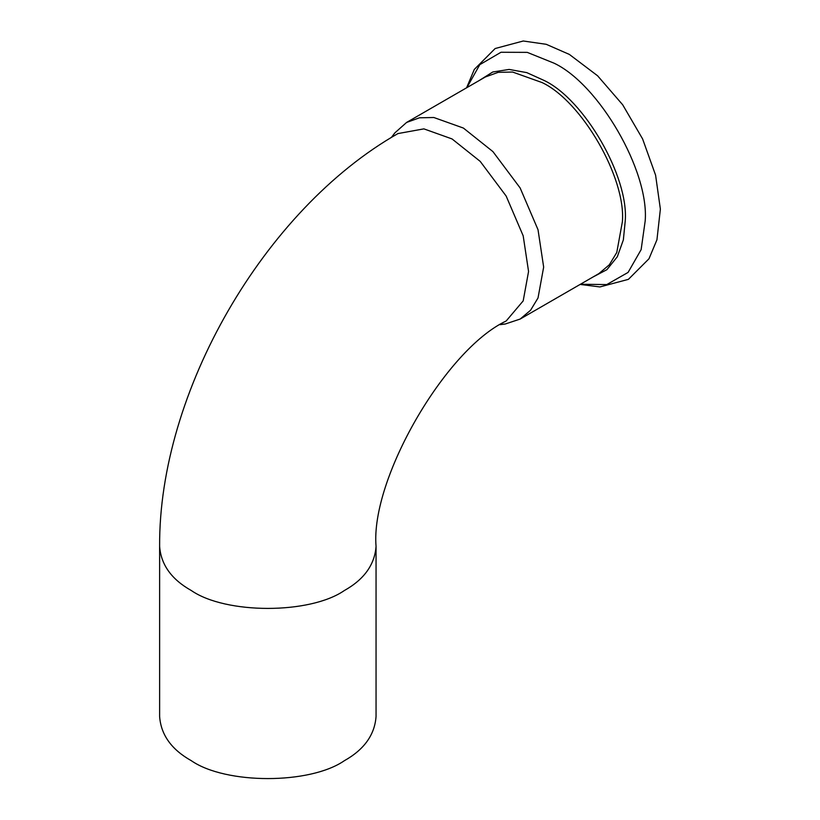 <?xml version="1.0" encoding="UTF-8"?>
<svg xmlns="http://www.w3.org/2000/svg" width="820" height="820" viewBox="0 0 820 820"><rect width="100%" height="100%" fill="white"/><g stroke="black" fill="none" stroke-linecap="round" stroke-linejoin="round"><path stroke-width="1.23" d="M159.623 546.356L159.623 716.526C160.956 734.853 171.523 749.582 191.316 760.704C225.756 784.535 309.919 784.535 344.349 760.704C364.141 749.582 374.709 734.853 376.052 716.526L376.052 546.356C370.373 479.321 445.26 349.607 506.155 321.01L523.191 300.889L528.562 271.471L523.191 235.842L506.155 196.052L480.212 161.397L452.045 138.939L423.878 128.873L397.936 133.578C264.009 209.746 158.619 392.278 159.623 546.356C160.956 564.683 171.523 579.412 191.316 590.533C225.756 614.364 309.919 614.364 344.349 590.533C364.141 579.412 374.709 564.683 376.052 546.356M500.63 324.361L505.274 324.002L520.146 319.062L530.571 310.257L538.022 297.957L543.66 267.094L538.022 229.723L520.146 187.975L492.933 151.618L463.382 128.053L433.831 117.506L419.461 117.803L406.617 122.426L394.902 132.84L391.386 137.452M580.447 284.243L606.749 284.581L628.089 272.414L641.137 249.628L645.186 220.949C649.255 171.267 599.174 84.511 554.105 63.201L527.239 52.367L500.989 52.265L479.782 64.667L466.918 87.617M592.716 277.16L606.892 269.678L617.296 256.783L623.354 239.922L625.24 220.949C628.868 176.71 584.26 99.456 544.131 80.473L526.768 72.621L509.138 69.433L492.758 71.996L479.187 80.534M520.146 319.062L598.897 273.593L609.322 264.798L616.773 252.488L622.4 221.625C625.998 177.837 581.851 101.373 542.133 82.584L512.582 72.037L498.201 72.334L485.368 76.967L406.617 122.426M466.59 87.801L474.319 69.413L495.157 48.523L523.252 41L546.222 44.3L569.336 54.407L597.595 75.778L622.698 104.796L642.603 138.928L655.59 175.162L660.377 209.12L656.943 239.788L648.979 258.772L628.417 279.343L599.912 286.938L580.119 284.438M500.169 324.659L505.274 324.002"/></g></svg>
